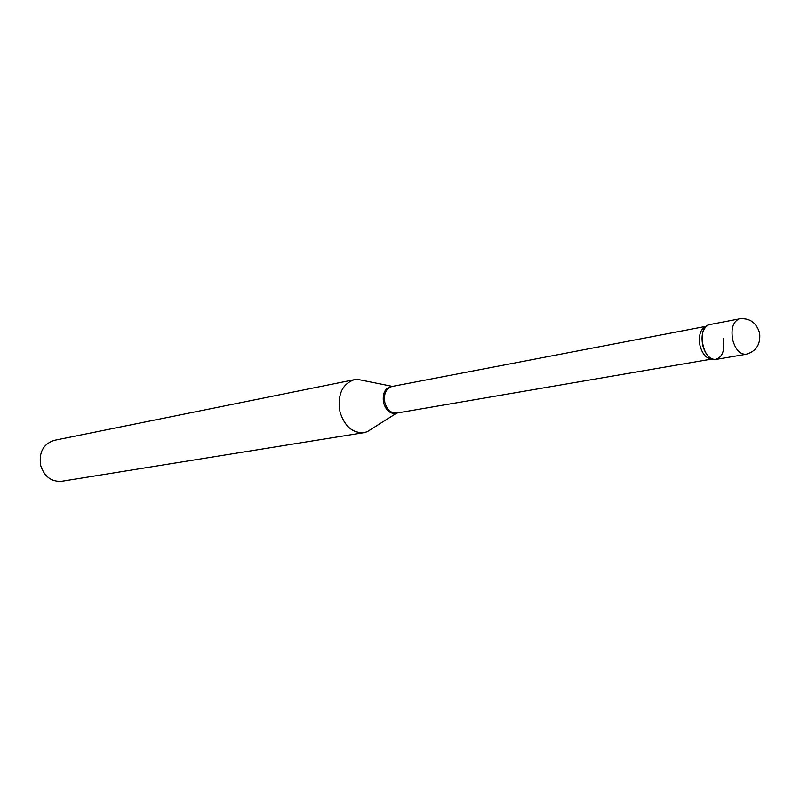 <?xml version="1.0" encoding="UTF-8"?>
<svg xmlns="http://www.w3.org/2000/svg" width="800" height="800" viewBox="0 0 800 800"><rect width="100%" height="100%" fill="white"/><g stroke="black" fill="none" stroke-linecap="round" stroke-linejoin="round"><path stroke-width="1.2" d="M716.04 359.41C703.21 362.57 696.13 327.75 709 324.71L738.9 318.97C732.91 321.99 730.84 328.97 732.69 339.89C735.51 349.66 739.96 354.46 746.05 354.29L716.04 359.41M723.19 338.64C725.05 351 722.25 357.96 714.81 359.5C709.19 358.78 705.16 354.05 702.71 345.3C700.91 334.96 702.85 328.16 708.53 324.88L710.44 324.44M372.04 428.7L367.14 431.76L363.91 432.65L61.69 481.29C51.48 481.96 44.49 476.77 40.72 465.7C38.68 452.5 43.19 444.05 54.26 440.35L354.3 379.69L357.63 379.39L363.3 380.53M363.91 432.65C352.55 433.23 344.57 426.32 339.99 411.91C337.29 394.79 342.06 384.05 354.3 379.69M712.26 358.98L396.76 413.06C391.12 413.38 387.16 409.9 384.87 402.63C383.5 394.01 385.86 388.63 391.94 386.49L392.58 386.37M397.41 412.95L397.13 413.07C390.85 414.54 386.33 411.14 383.56 402.88C382.22 393.09 385.12 387.58 392.28 386.36L357.63 379.39M712.25 358.97C706.62 358.91 702.55 354.49 700.01 345.7C698.3 335.32 700.4 328.85 706.31 326.28M746.05 354.29C756.16 351.42 760.69 344.4 759.65 333.24C756.55 322.71 749.86 317.9 739.61 318.79M396.76 413.06L367.14 431.76M706.33 326.27L391.94 386.49"/></g></svg>

